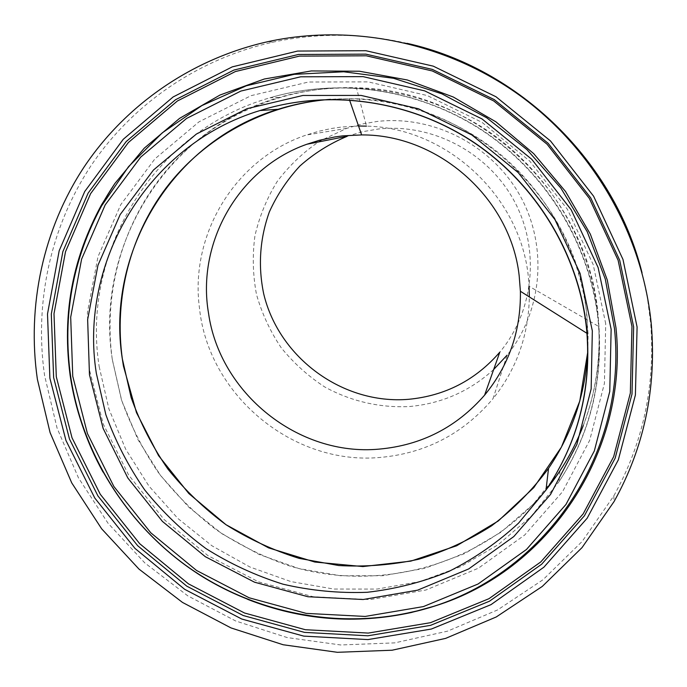 <?xml version="1.0" encoding="UTF-8"?>
<svg xmlns="http://www.w3.org/2000/svg" width="687" height="687" viewBox="0 0 687 687"><rect width="100%" height="100%" fill="white"/><g stroke="black" fill="none" stroke-linecap="round" stroke-linejoin="round"><path stroke-width="0.52" stroke-dasharray="3.44 2.58" d="M587.823 351.555L588.081 334.045L586.166 308.987C573.482 193.854 464.283 97.245 349.099 98.739L330.464 99.349C391.315 95.098 454.459 115.656 502.437 156.069C550.184 196.765 581.082 255.933 587.084 317.111L587.823 351.555M347.236 136.266L362.384 131.749L378.022 129.062C431.857 122.939 487.942 152.291 514.142 200.827C540.411 249.347 534.031 311.323 499.81 352.156M493.67 369.52C469.625 391.332 441.526 403.673 409.366 406.532C379.851 408.026 350.593 401.208 324.65 386.91C308.085 376.107 293.581 363.019 281.129 347.631C270.103 331.186 261.893 313.444 256.483 294.414C252.825 274.972 252.309 255.452 254.929 235.856C259.351 216.577 266.745 198.5 277.11 181.617C289.047 165.773 303.276 152.248 319.807 141.058L346.789 128.34L361.757 124.064L377.163 121.453C433.591 114.995 492.476 145.481 520.342 196.181C548.269 246.865 542.292 311.846 507.066 355.179L493.026 398.675C516.495 369.34 528.595 335.428 529.342 296.93M583.297 425.545C595.346 394.037 600.567 361.053 598.944 326.6L529.076 286.281L528.724 281.352C523.185 199.144 448.517 127.739 366.463 126.133L356.424 87.764C284.006 85.377 214.018 116.206 168.306 168.281C122.87 220.682 102.835 291.863 112.35 359.859L121.393 399.551C130.547 425.262 142.759 449.444 158.027 472.098C174.876 493.618 194.112 512.734 215.744 529.437C238.501 544.559 262.769 556.616 288.54 565.599C379.963 593.903 485.314 564.602 546.672 489.041M358.545 126.004L341.551 127.035L331.297 128.521L318.674 131.277L306.359 135.021C234.945 158.929 189.698 234.739 199.436 307.75C208.213 395.094 292.877 465.537 379.98 457.456C425.519 453.411 463.201 433.815 493.026 398.675M598.944 326.6L598.119 315.496C588.905 194.601 477.396 89.645 356.424 87.764L356.424 87.764M112.264 359.267L121.702 400.53L137.975 439.654L160.578 475.541L188.831 507.204L221.944 533.739L258.973 554.392L298.905 568.561L340.606 575.766L382.899 575.732L424.54 568.364L464.275 553.765L500.875 532.262L533.129 504.378L559.957 470.887C590.03 424.6 602.765 373.007 598.179 316.123C591.181 243.301 550.004 173.51 488.431 131.354C426.653 89.49 347.725 77.27 278.922 97.511C165.661 129.585 94.634 247.801 112.264 359.267M407.142 43.35C361.809 33.036 317.008 32.658 272.73 42.216C197.616 58.919 132.179 104.424 91.002 165.739C50.237 227.406 34.187 303.113 44.586 375.523L57.073 428.121L78.447 477.817L107.988 523.176L144.785 562.902L187.766 595.827L235.684 620.979L287.166 637.562L340.709 644.973L394.733 642.877L447.572 631.147L497.534 609.962L542.945 579.785L582.19 541.416L613.783 495.937C643.264 442.917 655.544 385.089 650.615 322.443L647.343 297.48L642.036 272.765M102.998 472.021C136.644 531.008 184.829 573.439 247.552 599.313M99.186 366.643L108.932 409.005L125.678 449.161L148.899 486.01L177.924 518.513L211.922 545.77L249.939 567.007L290.927 581.588L333.736 589.042L377.146 589.068L419.903 581.571L460.711 566.646L498.298 544.619L531.446 516.049L559.012 481.69C589.927 434.175 603.031 381.182 598.317 322.692C591.121 247.827 548.741 176.001 485.383 132.625C421.827 89.542 340.649 76.978 269.974 97.794C153.613 130.796 80.937 252.258 99.186 366.643M605.711 323.74L593.216 264.65L567.445 209.38L529.703 161.05L482.068 122.398L427.22 95.545L368.258 81.899L308.454 82.019L251.056 95.665L199.024 121.822L154.927 158.86L120.766 204.649L97.983 256.723L87.412 312.439L89.276 369.117L103.282 424.137L128.632 475.026L164.09 519.535L208.041 555.689L258.527 581.855L313.324 596.763L369.975 599.605L425.863 590.03L478.324 568.243L524.705 535.018L562.541 491.737L589.678 440.35L604.423 383.38L605.711 323.74M586.973 333.341L588.081 334.037M346.789 128.34L306.359 135.021M349.099 98.739L349.511 99.933M559.957 470.887L559.012 481.69C589.97 434.519 603.203 381.671 598.712 323.13C591.739 248.101 549.214 175.829 485.537 132.368C421.646 89.173 340.323 76.953 269.974 97.794L278.922 97.511M613.783 495.937L614.066 501.553M272.73 42.216L268.256 41.589"/><path stroke-width="1.03" d="M519.174 275.753L520.394 291.271C520.961 330.765 509.024 365.39 484.601 395.145C456.494 427.357 421.303 445.348 379.009 449.126C298.553 456.589 219.754 393.505 208.522 313.169C196.405 242.992 238.363 168.272 306.909 144.236L319.369 140.285L334.758 136.962L342.581 135.88L361.637 134.927C438.624 134.309 510.759 198.698 519.174 275.753M548.544 468.371C532.185 490.303 513.198 509.453 491.583 525.821C468.774 540.377 444.455 551.524 418.632 559.261C392.294 564.963 365.664 567.058 338.743 565.538L299.12 558.368C273.34 550.356 248.995 539.158 226.1 524.774C204.314 508.732 184.932 490.183 167.954 469.127C152.566 446.885 140.303 423.055 131.157 397.644L122.234 358.374C105.729 252.919 171.905 141.264 278.166 109.285C295.109 103.977 312.542 100.663 330.464 99.349C264.873 104.33 204.382 137.692 166.039 187.972C127.997 238.552 112.908 304.066 123.437 366.042L136.473 412.612L158.594 455.687L188.848 493.558L225.997 524.705L268.54 547.857L314.792 562.035L362.891 566.569L410.852 561.124L456.649 545.779L498.264 520.986L533.756 487.658L561.416 447.117L579.785 401.062L587.823 351.555C585.221 394.639 572.125 433.574 548.544 468.371L545.985 490.054C577.904 442.677 591.481 389.495 586.715 330.49M484.601 395.145L499.81 352.156C475.559 380.117 445.133 395.832 408.55 399.31C343.036 404.815 279.094 358.099 263.731 293.976C257.926 266.109 259.789 238.775 269.33 211.982C277.007 194.971 287.235 179.608 300.004 165.91C314.045 153.45 329.786 143.566 347.236 136.266L306.909 144.236M507.066 355.179L493.67 369.52M366.463 126.133L358.545 126.004M529.342 296.93L529.076 286.281M546.672 489.041C562.095 469.934 574.298 448.766 583.297 425.545M37.381 379.301L50.074 432.57L71.74 482.901L101.676 528.844L138.963 569.076L182.493 602.43L231.021 627.927L283.156 644.75L337.386 652.307L392.105 650.22L445.631 638.386L496.246 616.969L542.258 586.449L582.035 547.608L614.066 501.553C643.959 447.855 656.411 389.254 651.422 325.741C643.324 237.144 595.234 151.398 522.051 97.099C448.594 43.152 353.633 23.092 268.256 41.589C192.145 58.532 125.884 104.664 84.226 166.795C42.98 229.286 26.802 305.973 37.381 379.301M631.971 326.454L618.128 260.304L589.343 198.388L547.092 144.236L493.721 100.955L432.269 70.95L366.257 55.802L299.395 56.111L235.332 71.568L177.392 100.989L128.409 142.492L90.598 193.657L65.505 251.717L53.998 313.727L56.291 376.725L72.023 437.808L100.268 494.279L139.684 543.683L188.47 583.856L244.503 612.993L305.337 629.713L368.284 633.079L430.474 622.688L488.955 598.703L540.772 561.949L583.16 513.893L613.663 456.692L630.34 393.119L631.971 326.454M247.552 599.313C300.915 620.215 355.54 624.612 411.419 612.495L435.36 605.857C547.582 571.103 628.931 452.862 615.99 327.854L607.299 280.064L590.322 234.112L565.547 191.518L533.73 153.673L495.902 121.831L453.291 97.013L407.314 79.984L359.473 71.233L311.314 70.941L264.34 79.005L220.003 95.021L179.582 118.37L144.21 148.212L114.823 183.541L101.59 204.726C72.453 258.312 62.053 315.239 70.366 375.497C75.398 409.607 86.279 441.784 102.998 472.021M642.036 272.765C614.47 161.505 519.011 68.279 407.142 43.35M89.465 374.758L103.119 428.387L127.851 478.015L162.433 521.416L205.301 556.685L254.533 582.198L307.956 596.745L363.157 599.511L417.602 590.176L468.663 568.948L513.79 536.573L550.562 494.417L576.891 444.395L591.155 388.936L592.331 330.902L580.103 273.4L554.976 219.625L518.221 172.592L471.857 134.953L418.486 108.778L361.113 95.424L302.924 95.467L247.054 108.666L196.396 134.051L153.441 170.041L120.165 214.576L97.958 265.259L87.644 319.524L89.465 374.758M96.326 373.273L105.832 414.639C115.519 441.406 128.486 466.507 144.734 489.951C162.647 512.15 183.085 531.704 206.048 548.638C230.179 563.829 255.822 575.68 282.992 584.182C310.696 590.631 338.734 593.336 367.116 592.297C395.326 589.094 422.591 582.129 448.912 571.421C474.331 558.643 497.56 542.532 518.582 523.09L545.985 490.054C577.93 442.857 591.576 389.735 586.921 330.687C579.819 256.345 537.277 184.932 473.901 142.372C410.319 100.079 329.528 88.76 260.03 110.53C147.911 144.364 78.636 262.194 96.326 373.273M586.715 330.447C579.485 256.199 537.028 185.026 473.824 142.51C410.414 100.276 329.691 88.769 260.03 110.53L278.166 109.285M49.885 378.211L65.952 440.47L94.772 498.023L134.944 548.372L184.674 589.317L241.772 619.039L303.783 636.119L367.949 639.588L431.367 629.043L491.016 604.637L543.889 567.196L587.162 518.221L618.326 459.886L635.398 395.034L637.089 326.995L622.989 259.463L593.62 196.242L550.493 140.955L495.997 96.764L433.248 66.15L365.853 50.709L297.617 51.061L232.249 66.879L173.158 96.936L123.231 139.315L84.716 191.527L59.185 250.755L47.506 313.993L49.885 378.211M53.629 377.532L69.481 439.062L97.949 495.945L137.649 545.701L186.795 586.166L243.232 615.526L304.504 632.384L367.914 635.793L430.569 625.342L489.488 601.202L541.699 564.19L584.422 515.782L615.166 458.16L631.997 394.106L633.646 326.926L619.7 260.253L590.7 197.847L548.114 143.265L494.322 99.641L432.381 69.404L365.845 54.144L298.467 54.471L233.915 70.057L175.537 99.718L126.202 141.548L88.125 193.107L62.869 251.605L51.302 314.079L53.629 377.532M70.512 376.064C81.899 452.733 126.004 523.442 189.543 568.14C253.366 612.4 334.904 629.301 410.568 612.375C533.619 586.878 628.622 462.566 614.479 328.592L605.299 279.128L587.222 231.708L560.815 188.015L526.946 149.603L486.8 117.829L441.801 93.793L393.557 78.284L343.749 71.774L294.105 74.351L246.307 85.798L201.892 105.575L162.235 132.874L128.512 166.683L101.642 205.799C72.599 259.231 62.216 315.986 70.512 376.064M72.745 376.21L87.412 433.497L113.862 486.473L150.805 532.811L196.576 570.485L249.141 597.776L306.187 613.379L365.183 616.437L423.407 606.587L478.092 584.002L526.474 549.48L565.976 504.438L594.332 450.912L609.764 391.496L611.138 329.262L598.119 267.552L571.206 209.81L531.772 159.307L481.991 118.92L424.686 90.873L363.105 76.635L300.691 76.798L240.828 91.079L186.615 118.422L140.715 157.091L105.214 204.855L81.598 259.136L70.692 317.188L72.745 376.21M520.394 291.271L586.973 333.341M349.511 99.933L361.637 134.935M435.36 605.857C357.343 631.164 269.424 618.996 199.926 575.105C130.676 530.768 82.054 456.366 70.117 375.214C60.86 305.809 75.759 241.918 114.823 183.541M101.59 204.726L101.642 205.799C72.624 259.291 62.285 316.072 70.615 376.158C82.045 452.802 126.133 523.434 189.629 568.115C253.417 612.34 334.904 629.258 410.568 612.375L411.419 612.495"/></g></svg>
